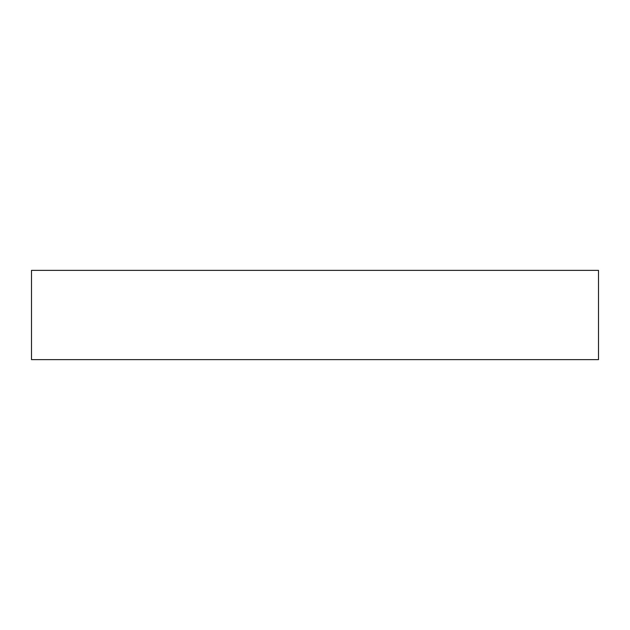 <?xml version="1.0" encoding="UTF-8"?>
<svg xmlns="http://www.w3.org/2000/svg" width="630" height="630" viewBox="0 0 630 630"><rect width="100%" height="100%" fill="white"/><g stroke="black" fill="none" stroke-linecap="round" stroke-linejoin="round"><path stroke-width="0.47" stroke-dasharray="3.15 2.36" d="M31.5 270.357L598.5 270.357L31.5 270.357M598.5 359.643L31.5 359.643L598.5 359.643"/><path stroke-width="0.94" d="M31.5 270.357L31.5 359.643L598.5 359.643L598.5 270.357L31.5 270.357L31.5 359.643L598.5 359.643L598.5 270.357L31.5 270.357"/></g></svg>
